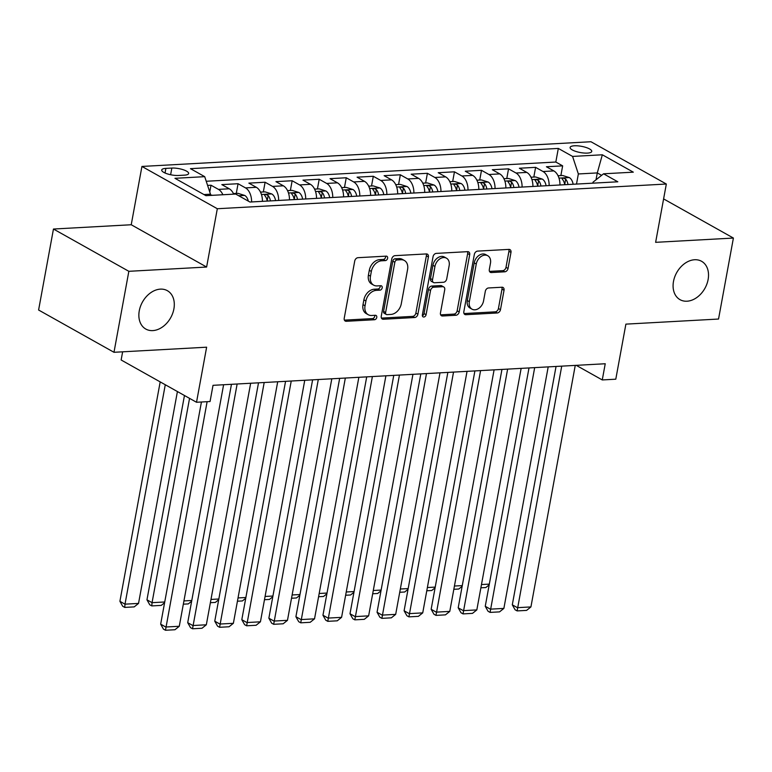 <?xml version="1.0" encoding="UTF-8"?>
<svg xmlns="http://www.w3.org/2000/svg" width="772" height="772" viewBox="0 0 772 772"><rect width="100%" height="100%" fill="white"/><g stroke="black" fill="none" stroke-linecap="round" stroke-linejoin="round"><path stroke-width="1.16" d="M387.621 258.263A2.364 1.737 119.3 0 0 386.926 256.304A2.364 1.737 119.3 0 0 386.174 256.14L357.967 257.694A3.377 2.48 119.3 0 0 354.724 261.023L344.225 318.257A3.377 2.48 119.3 0 0 345.229 321.046A3.377 2.48 119.3 0 0 346.29 321.287L374.507 319.733A2.364 1.737 119.3 0 0 376.775 317.408A2.364 1.737 119.3 0 0 376.07 315.449A2.364 1.737 119.3 0 0 375.317 315.285L371.67 315.487A10.798 7.923 119.3 0 1 368.254 314.725A10.798 7.923 119.3 0 1 365.04 305.78L365.918 301.003A10.798 7.923 119.3 0 1 376.282 290.368L379.93 290.166A2.364 1.737 119.3 0 0 382.198 287.84A2.364 1.737 119.3 0 0 381.493 285.881A2.364 1.737 119.3 0 0 380.75 285.717L377.103 285.91A10.798 7.923 119.3 0 1 373.687 285.157A10.798 7.923 119.3 0 1 370.473 276.202L371.342 271.435A10.798 7.923 119.3 0 1 381.706 260.791L385.363 260.598A2.364 1.737 119.3 0 0 387.621 258.263M373.687 285.157L371.641 284.019A10.798 7.923 119.3 0 1 368.427 275.064L369.305 270.297A10.798 7.923 119.3 0 1 379.67 259.653L383.317 259.45A2.364 1.737 119.3 0 0 385.585 257.124A2.364 1.737 119.3 0 0 385.585 256.179M344.408 320.139L372.471 318.595A2.364 1.737 119.3 0 0 374.738 316.259A2.364 1.737 119.3 0 0 374.729 315.314M368.254 314.725L366.217 313.586A10.798 7.923 119.3 0 1 363.004 304.631L363.882 299.864A10.798 7.923 119.3 0 1 374.246 289.22L377.894 289.017A2.364 1.737 119.3 0 0 380.162 286.692A2.364 1.737 119.3 0 0 380.152 285.746M673.493 281.433A22.002 16.144 119.3 0 0 680.036 299.671A22.002 16.144 119.3 0 0 708.117 279.522A22.002 16.144 119.3 0 0 701.565 261.283A22.002 16.144 119.3 0 0 673.493 281.433M139.269 310.827A22.002 16.144 119.3 0 0 145.821 329.065A22.002 16.144 119.3 0 0 173.893 308.916A22.002 16.144 119.3 0 0 167.35 290.677A22.002 16.144 119.3 0 0 139.269 310.827M574.407 145.783A11.001 3.156 10.4 0 0 570.103 147.462A11.001 3.156 10.4 0 0 575.835 151.418A11.001 3.156 10.4 0 0 587.444 153.097A11.001 3.156 10.4 0 0 591.748 151.428A11.001 3.156 10.4 0 0 586.016 147.462A11.001 3.156 10.4 0 0 574.407 145.783M504.791 271.802A3.377 2.48 119.3 0 0 508.034 268.482L510.977 252.425A3.377 2.48 119.3 0 0 509.974 249.626A3.377 2.48 119.3 0 0 508.902 249.395L477.578 251.112A3.377 2.48 119.3 0 0 474.336 254.442L463.837 311.676A3.377 2.48 119.3 0 0 464.84 314.474A3.377 2.48 119.3 0 0 465.902 314.706L497.236 312.978A3.377 2.48 119.3 0 0 500.478 309.659L504.029 290.262A3.377 2.48 119.3 0 0 503.026 287.464A3.377 2.48 119.3 0 0 501.964 287.232L488.551 287.966A3.377 2.48 119.3 0 0 485.318 291.295L483.552 300.906A9.032 6.62 119.3 0 1 472.03 309.176A9.032 6.62 119.3 0 1 469.347 301.688L476.256 264.014A9.032 6.62 119.3 0 1 487.779 255.744A9.032 6.62 119.3 0 1 490.461 263.233L489.313 269.515A3.377 2.48 119.3 0 0 490.317 272.304A3.377 2.48 119.3 0 0 491.388 272.545L504.791 271.802L502.755 270.663A3.377 2.48 119.3 0 0 505.998 267.334L508.941 251.276A3.377 2.48 119.3 0 0 508.758 249.395M128.847 271.31L206.616 267.035L131.23 224.749L53.461 229.033L128.847 271.31L113.986 352.293L206.626 347.197L196.522 402.27L210.052 401.527L213.024 385.325L605.238 363.747L602.266 379.94L615.786 379.197L625.889 324.134L718.539 319.039L733.4 238.056L663.602 198.906M206.616 267.035L217.318 208.73L666.332 184.025L655.631 242.331L733.4 238.056M428.402 256.97A3.377 2.48 119.3 0 0 427.398 254.171A3.377 2.48 119.3 0 0 426.337 253.93L395.003 255.657A3.377 2.48 119.3 0 0 391.761 258.987L381.262 316.211A3.377 2.48 119.3 0 0 382.265 319.01A3.377 2.48 119.3 0 0 383.337 319.251L414.66 317.524A3.377 2.48 119.3 0 0 417.903 314.204L428.402 256.97L426.366 255.822A3.377 2.48 119.3 0 0 426.183 253.94M436.286 253.39L467.62 251.662A3.377 2.48 119.3 0 1 468.691 251.894A3.377 2.48 119.3 0 1 469.694 254.692L459.186 311.927A3.377 2.48 119.3 0 1 455.953 315.256L442.539 315.989A3.377 2.48 119.3 0 1 441.478 315.758A3.377 2.48 119.3 0 1 440.465 312.959L444.73 289.751A3.377 2.48 119.3 0 0 443.726 286.952A3.377 2.48 119.3 0 0 442.655 286.711L433.767 287.203A3.377 2.48 119.3 0 0 430.525 290.533L426.086 314.696A2.364 1.737 119.3 0 1 423.075 316.858A2.364 1.737 119.3 0 1 422.371 314.899L433.053 256.709A3.377 2.48 119.3 0 1 436.286 253.39M113.986 352.293L38.6 310.016L53.461 229.033M560.868 175.572L562.653 165.864L546.422 166.752L553.862 170.921L543.034 171.519A13.751 8.473 86.9 0 1 549.143 185.579M533.819 177.058L535.604 167.35L519.373 168.238L526.803 172.417L515.986 173.005A13.751 8.473 86.9 0 1 522.094 187.065M506.77 178.544L508.555 168.836L492.324 169.734L499.754 173.903L488.937 174.501A13.751 8.473 86.9 0 1 495.045 188.551M479.721 180.04L481.506 170.322L465.275 171.22L472.705 175.389L461.888 175.987A13.751 8.473 86.9 0 1 467.996 190.037M452.672 181.526L454.457 171.818L438.226 172.706L445.656 176.875L434.839 177.473A13.751 8.473 86.9 0 1 440.947 191.533M425.623 183.012L427.408 173.304L411.177 174.192L418.607 178.371L407.79 178.959A13.751 8.473 86.9 0 1 413.898 193.019M398.574 184.498L400.35 174.79L384.128 175.688L391.558 179.857L380.741 180.445A13.751 8.473 86.9 0 1 386.849 194.505M371.525 185.994L373.301 176.277L357.079 177.174L364.509 181.343L353.692 181.941A13.751 8.473 86.9 0 1 359.8 195.992M344.476 187.48L346.252 177.763L330.03 178.66L337.46 182.829L326.643 183.427A13.751 8.473 86.9 0 1 332.751 197.478M317.427 188.966L319.203 179.258L302.981 180.146L310.412 184.315L299.594 184.913A13.751 8.473 86.9 0 1 305.702 198.973M290.378 190.452L292.154 180.745L275.932 181.632L283.363 185.811L272.545 186.399A13.751 8.473 86.9 0 1 278.653 200.459M263.329 191.939L265.105 182.231L248.873 183.128L256.314 187.297L245.496 187.895A13.751 8.473 86.9 0 1 251.604 201.946M236.28 193.434L238.056 183.717L221.825 184.614L229.265 188.783A13.751 8.473 86.9 0 1 233.694 194.148M178.525 175.476L184.479 175.148A10.663 3.059 10.4 0 0 188.638 173.526A10.663 3.059 10.4 0 0 183.089 169.686A10.663 3.059 10.4 0 0 171.847 168.064L165.893 168.383A10.663 3.059 10.4 0 0 161.724 170.004A10.663 3.059 10.4 0 0 167.273 173.845A10.663 3.059 10.4 0 0 178.525 175.476M217.318 208.73L141.932 166.443L590.947 141.739L666.332 184.025M562.653 165.864L555.821 162.033L558.32 148.427L190.452 168.663L204.715 176.663L210.486 194.197L210.254 195.432M558.32 148.427L572.583 156.426L602.334 154.786L633.31 172.166L603.55 173.796L617.812 181.796L249.945 202.032L235.682 194.042L205.931 195.673L174.954 178.303L204.715 176.663M209.762 191.996L211.007 185.212L218.447 189.381A13.751 8.473 86.9 0 1 222.876 194.747M238.056 183.717L245.496 187.895M265.105 182.231L272.545 186.399M292.154 180.745L299.594 184.913M319.203 179.258L326.643 183.427M346.252 177.763L353.692 181.941M373.301 176.277L380.741 180.445M400.35 174.79L407.79 178.959M427.408 173.304L434.839 177.473M454.457 171.818L461.888 175.987M481.506 170.322L488.937 174.501M508.555 168.836L515.986 173.005M535.604 167.35L543.034 171.519M555.821 162.033L206.23 181.266M211.007 185.212L207.591 185.396M596.023 179.789L597.287 172.918L578.353 173.961L576.501 184.074M210.486 194.197L203.933 194.554M122.632 351.82L121.136 359.984L196.522 402.27M131.23 224.749L141.932 166.443M576.23 365.339L602.266 379.94M601.62 175.34L597.287 172.918L602.334 154.786M592.848 183.176L593.021 182.182L603.55 173.796M262.422 201.347A13.751 8.473 -93.1 0 0 256.314 187.297M289.471 199.861A13.751 8.473 -93.1 0 0 283.363 185.811M316.52 198.375A13.751 8.473 -93.1 0 0 310.412 184.315M343.569 196.889A13.751 8.473 -93.1 0 0 337.46 182.829M370.618 195.393A13.751 8.473 -93.1 0 0 364.509 181.343M397.667 193.907A13.751 8.473 -93.1 0 0 391.558 179.857M424.716 192.421A13.751 8.473 -93.1 0 0 418.607 178.371M451.765 190.935A13.751 8.473 -93.1 0 0 445.656 176.875M478.814 189.449A13.751 8.473 -93.1 0 0 472.705 175.389M505.863 187.953A13.751 8.473 -93.1 0 0 499.754 173.903M532.921 186.467A13.751 8.473 -93.1 0 0 526.803 172.417M559.97 184.981A13.751 8.473 -93.1 0 0 553.862 170.921M578.353 173.961L572.583 156.426M381.445 318.103L412.624 316.385A3.377 2.48 119.3 0 0 415.867 313.056L426.366 255.822M397.107 259.952A2.364 1.737 119.3 0 0 394.839 262.277L385.624 312.515A2.364 1.737 119.3 0 0 386.318 314.474A2.364 1.737 119.3 0 0 387.071 314.638L390.922 314.426A10.798 7.923 119.3 0 0 401.286 303.782L407.587 269.447A10.798 7.923 119.3 0 0 404.374 260.492A10.798 7.923 119.3 0 0 400.957 259.739L397.107 259.952L395.071 258.803A2.364 1.737 119.3 0 0 392.803 261.129L394.839 262.277M386.318 314.474L384.282 313.326A2.364 1.737 119.3 0 1 383.578 311.367L392.803 261.129M404.374 260.492L402.337 259.353A10.798 7.923 119.3 0 0 398.921 258.591L400.957 259.739M395.071 258.803L398.921 258.591M440.648 314.841L453.907 314.108A3.377 2.48 119.3 0 0 457.149 310.788L467.658 253.554A3.377 2.48 119.3 0 0 467.475 251.672M443.726 286.952L441.69 285.804A3.377 2.48 119.3 0 0 440.619 285.572L431.722 286.065A3.377 2.48 119.3 0 0 428.489 289.384L424.05 313.548L426.086 314.696M422.361 315.748A2.364 1.737 119.3 0 0 424.05 313.548M449.15 265.664A9.032 6.62 119.3 0 0 446.467 258.176A9.032 6.62 119.3 0 0 434.945 266.446L432.513 279.715A3.377 2.48 119.3 0 0 433.517 282.513A3.377 2.48 119.3 0 0 434.578 282.755L443.475 282.262A3.377 2.48 119.3 0 0 446.718 278.933L449.15 265.664M446.467 258.176L444.431 257.037A9.032 6.62 119.3 0 0 432.909 265.298L434.945 266.446M433.517 282.513L431.471 281.375A3.377 2.48 119.3 0 1 430.467 278.576L432.909 265.298M489.496 271.397L502.755 270.663M487.779 255.744L485.742 254.606A9.032 6.62 119.3 0 0 474.22 262.866L476.256 264.014M472.03 309.176L469.994 308.028A9.032 6.62 119.3 0 1 467.311 300.549L474.22 262.866M464.02 313.557L495.199 311.84A3.377 2.48 119.3 0 0 498.432 308.51L501.993 289.114A3.377 2.48 119.3 0 0 501.81 287.232M160.19 381.889L119.911 601.311L125.006 604.167L165.276 384.745M177.415 391.549L138.535 603.414L134.203 606.888L124.736 607.41L122.7 606.261L119.911 601.311M212.512 195.316L210.36 194.853M124.736 607.41L125.006 604.167L138.535 603.414M223.61 384.745L179.278 626.275L165.758 627.018L160.663 624.162L163.442 629.122L165.488 630.261L207.118 401.681M201.434 402L160.663 624.162M179.278 626.275L174.954 629.74L165.488 630.261M184.46 395.505L146.96 599.815L152.055 602.671L189.555 398.362M233.434 193.589L238.008 193.338L244.792 195.47A9.11 5.607 86.9 0 1 248.343 201.135M241.202 197.13A9.11 5.607 -93.1 0 0 241.105 197.014L239.426 196.136M164.6 602.72L161.251 605.393L151.785 605.914L152.055 602.671L164.735 601.977M151.785 605.914L149.749 604.775L146.96 599.815M260.482 192.103L265.057 191.852L271.84 193.984A9.11 5.607 86.9 0 1 275.585 200.624M270.451 200.913A9.11 5.607 -93.1 0 0 268.154 195.528C265.597 194.177 264.516 194.235 264.902 195.702A9.11 5.607 86.9 0 1 267.208 201.087M264.555 194.949L264.902 195.702M268.154 195.528L267.295 200.189A4.642 2.856 86.9 0 1 267.614 201.067M183.939 600.925L191.784 600.491M191.649 601.234L188.3 603.907L183.34 604.177M287.531 190.607L292.106 190.356L298.889 192.498A9.11 5.607 86.9 0 1 302.634 199.137M297.5 199.417A9.11 5.607 -93.1 0 0 295.203 194.033C292.646 192.682 291.565 192.749 291.951 194.216A9.11 5.607 86.9 0 1 294.257 199.601M291.604 193.463L291.951 194.216M295.203 194.033L294.344 198.694A4.642 2.856 86.9 0 1 294.663 199.581M210.988 599.429L218.833 599.004M218.698 599.738L215.349 602.421L210.389 602.691M314.58 189.121L319.154 188.87L325.938 191.012A9.11 5.607 86.9 0 1 329.692 197.651M324.549 197.931A9.11 5.607 -93.1 0 0 322.252 192.546C319.695 191.195 318.614 191.253 319 192.73A9.11 5.607 86.9 0 1 321.306 198.114M318.653 191.967L319 192.73M322.252 192.546L321.393 197.207A4.642 2.856 86.9 0 1 321.712 198.086M238.037 597.943L245.882 597.509M245.747 598.252L242.398 600.934L237.438 601.205M250.659 383.259L206.327 624.789L192.807 625.532L187.712 622.676L190.501 627.626L192.537 628.775L237.139 384.002M231.455 384.311L187.712 622.676M206.327 624.789L202.003 628.254L192.537 628.775M277.708 381.764L233.376 623.303L219.856 624.046L214.761 621.19L217.55 626.14L219.586 627.289L264.188 382.507M258.514 382.825L214.761 621.19M233.376 623.303L229.052 626.767L219.586 627.289M304.757 380.278L260.425 621.807L246.905 622.55L241.81 619.694L244.599 624.654L246.635 625.793L291.237 381.021M285.563 381.339L241.81 619.694M260.425 621.807L256.101 625.272L246.635 625.793M331.806 378.791L287.473 620.321L273.954 621.064L268.859 618.208L271.647 623.168L273.684 624.307L318.286 379.534M312.612 379.843L268.859 618.208M287.473 620.321L283.15 623.786L273.684 624.307M341.629 187.635L346.203 187.384L352.987 189.526A9.11 5.607 86.9 0 1 356.741 196.165M351.598 196.445A9.11 5.607 -93.1 0 0 349.301 191.06C346.744 189.709 345.663 189.767 346.049 191.234A9.11 5.607 86.9 0 1 348.355 196.619M345.702 190.481L346.049 191.234M349.301 191.06L348.442 195.721A4.642 2.856 86.9 0 1 348.761 196.599M265.085 596.457L272.931 596.023M272.796 596.766L269.447 599.439L264.487 599.719M358.855 377.305L314.532 618.835L301.003 619.578L295.908 616.722L298.696 621.682L300.733 622.821L345.335 378.048M339.661 378.357L295.908 616.722M314.532 618.835L310.199 622.3L300.733 622.821M368.678 186.149L373.252 185.898L380.036 188.03A9.11 5.607 86.9 0 1 383.79 194.669M378.647 194.959A9.11 5.607 -93.1 0 0 376.35 189.574C373.793 188.223 372.712 188.281 373.108 189.748A9.11 5.607 86.9 0 1 375.404 195.133M372.751 188.995L373.108 189.748M376.35 189.574L375.491 194.235A4.642 2.856 86.9 0 1 375.81 195.113M292.134 594.971L299.98 594.537M299.845 595.28L296.496 597.953L291.536 598.232M385.903 375.81L341.581 617.349L328.052 618.092L322.957 615.236L325.745 620.186L327.782 621.335L372.384 376.562M366.71 376.871L322.957 615.236M341.581 617.349L337.248 620.813L327.782 621.335M395.727 184.662L400.301 184.402L407.085 186.544A9.11 5.607 86.9 0 1 410.839 193.183M405.696 193.463A9.11 5.607 -93.1 0 0 403.399 188.088C400.842 186.727 399.761 186.795 400.157 188.262A9.11 5.607 86.9 0 1 402.453 193.647M399.8 187.509L400.157 188.262M403.399 188.088L402.54 192.749A4.642 2.856 86.9 0 1 402.859 193.627M319.183 593.485L327.029 593.05M326.894 593.784L323.545 596.466L318.585 596.737M412.952 374.323L368.63 615.853L355.101 616.606L350.005 613.74L352.794 618.7L354.83 619.848L399.433 375.067M393.759 375.385L350.005 613.74M368.63 615.853L364.297 619.327L354.83 619.848M422.776 183.167L427.35 182.916L434.134 185.058A9.11 5.607 86.9 0 1 437.888 191.697M432.745 191.977A9.11 5.607 -93.1 0 0 430.448 186.592C427.891 185.241 426.81 185.299 427.205 186.776A9.11 5.607 86.9 0 1 429.502 192.16M426.848 186.013L427.205 186.776M430.448 186.592L429.589 191.253A4.642 2.856 86.9 0 1 429.907 192.131M346.232 591.989L354.078 591.564M353.943 592.298L350.594 594.98L345.634 595.251M440.001 372.837L395.679 614.367L382.15 615.11L377.054 612.254L379.843 617.214L381.879 618.353L426.482 373.58M420.808 373.889L377.054 612.254M395.679 614.367L391.346 617.832L381.879 618.353M449.825 181.681L454.399 181.43L461.183 183.572A9.11 5.607 86.9 0 1 464.937 190.211M459.794 190.491A9.11 5.607 -93.1 0 0 457.497 185.106C454.94 183.755 453.859 183.813 454.254 185.29A9.11 5.607 86.9 0 1 456.551 190.674M453.897 184.527L454.254 185.29M457.497 185.106L456.638 189.767A4.642 2.856 86.9 0 1 456.956 190.645M373.281 590.503L381.127 590.069M380.992 590.812L377.643 593.494L372.683 593.764M467.05 371.351L422.728 612.881L409.199 613.624L404.103 610.768L406.892 615.728L408.928 616.867L453.531 372.094M447.856 372.403L404.103 610.768M422.728 612.881L418.395 616.346L408.928 616.867M476.874 180.194L481.448 179.944L488.232 182.076A9.11 5.607 86.9 0 1 491.986 188.725M486.842 189.005A9.11 5.607 -93.1 0 0 484.546 183.62C481.989 182.269 480.908 182.327 481.303 183.794A9.11 5.607 86.9 0 1 483.6 189.179M480.946 183.041L481.303 183.794M484.546 183.62L483.687 188.281A4.642 2.856 86.9 0 1 484.005 189.159M400.33 589.017L408.176 588.582M408.041 589.326L404.692 591.999L399.732 592.278M494.099 369.865L449.777 611.395L436.248 612.138L431.152 609.282L433.941 614.232L435.977 615.38L480.58 370.608M474.905 370.917L431.152 609.282M449.777 611.395L445.444 614.859L435.977 615.38M503.923 178.708L508.497 178.457L515.281 180.59A9.11 5.607 86.9 0 1 519.035 187.229M513.891 187.519A9.11 5.607 -93.1 0 0 511.595 182.134C509.047 180.783 507.957 180.841 508.352 182.308A9.11 5.607 86.9 0 1 510.649 187.692M507.995 181.555L508.352 182.308M511.595 182.134L510.736 186.795A4.642 2.856 86.9 0 1 511.054 187.673M427.379 587.531L435.225 587.096M435.09 587.839L431.741 590.512L426.781 590.783M521.148 368.369L476.826 609.909L463.296 610.652L458.201 607.796L460.99 612.746L463.026 613.894L507.629 369.113M501.954 369.431L458.201 607.796M476.826 609.909L472.493 613.373L463.026 613.894M530.972 177.213L535.546 176.962L542.33 179.104A9.11 5.607 86.9 0 1 546.084 185.743M540.94 186.023A9.11 5.607 -93.1 0 0 538.644 180.638C536.096 179.287 535.006 179.355 535.401 180.822A9.11 5.607 86.9 0 1 537.698 186.206M535.044 180.069L535.401 180.822M538.644 180.638L537.785 185.299A4.642 2.856 86.9 0 1 538.113 186.187M454.428 586.035L462.274 585.61M462.138 586.344L458.79 589.026L453.83 589.297M548.197 366.883L503.875 608.413L490.345 609.156L485.25 606.3L488.039 611.26L490.075 612.399L534.678 367.626M529.003 367.945L485.25 606.3M503.875 608.413L499.542 611.878L490.075 612.399M558.021 175.726L562.595 175.476L569.379 177.618A9.11 5.607 86.9 0 1 573.133 184.257M567.989 184.537A9.11 5.607 -93.1 0 0 565.693 179.152C563.145 177.801 562.055 177.859 562.45 179.336A9.11 5.607 86.9 0 1 564.747 184.72M562.093 178.573L562.45 179.336M565.693 179.152L564.834 183.813A4.642 2.856 86.9 0 1 565.162 184.691M481.477 584.549L489.323 584.114M489.187 584.858L485.839 587.54L480.879 587.81M575.256 365.397L530.924 606.927L517.394 607.67L512.299 604.814L515.088 609.774L517.124 610.913L561.726 366.14M556.052 366.449L512.299 604.814M530.924 606.927L526.591 610.391L517.124 610.913M229.265 188.783L218.447 189.381M165.044 172.996L165.893 168.383M170.622 174.733L171.847 168.064M379.67 259.653L381.706 260.791M369.305 270.297L371.342 271.435M368.427 275.064L370.473 276.202M377.894 289.017L379.93 290.166M374.246 289.22L376.282 290.368M363.882 299.864L365.918 301.003M363.004 304.631L365.04 305.78M372.471 318.595L374.507 319.733M344.466 320.264L346.29 321.287M383.317 259.45L385.363 260.598M415.867 313.056L417.903 314.204M412.624 316.385L414.66 317.524M381.503 318.228L383.337 319.251M383.578 311.367L385.624 312.515M467.658 253.554L469.694 254.692M457.149 310.788L459.186 311.927M453.907 314.108L455.953 315.256M440.715 314.966L442.539 315.989M440.619 285.572L442.655 286.711M431.722 286.065L433.767 287.203M428.489 289.384L430.525 290.533M430.467 278.576L432.513 279.715M489.554 271.522L491.388 272.545M467.311 300.549L469.347 301.688M501.993 289.114L504.029 290.262M498.432 308.51L500.478 309.659M495.199 311.84L497.236 312.978M464.078 313.683L465.902 314.706M508.941 251.276L510.977 252.425M505.998 267.334L508.034 268.482M244.618 195.422L238.722 195.741M271.667 193.926L261.438 194.496M298.716 192.44L288.487 193.01M325.765 190.954L315.536 191.514M352.814 189.468L342.585 190.028M379.863 187.982L369.634 188.542M406.912 186.486L396.683 187.056M433.96 185L423.731 185.56M461.009 183.514L450.78 184.074M488.058 182.028L477.829 182.588M515.107 180.542L504.878 181.102M542.156 179.046L531.927 179.615M569.205 177.56L558.976 178.12"/></g></svg>

